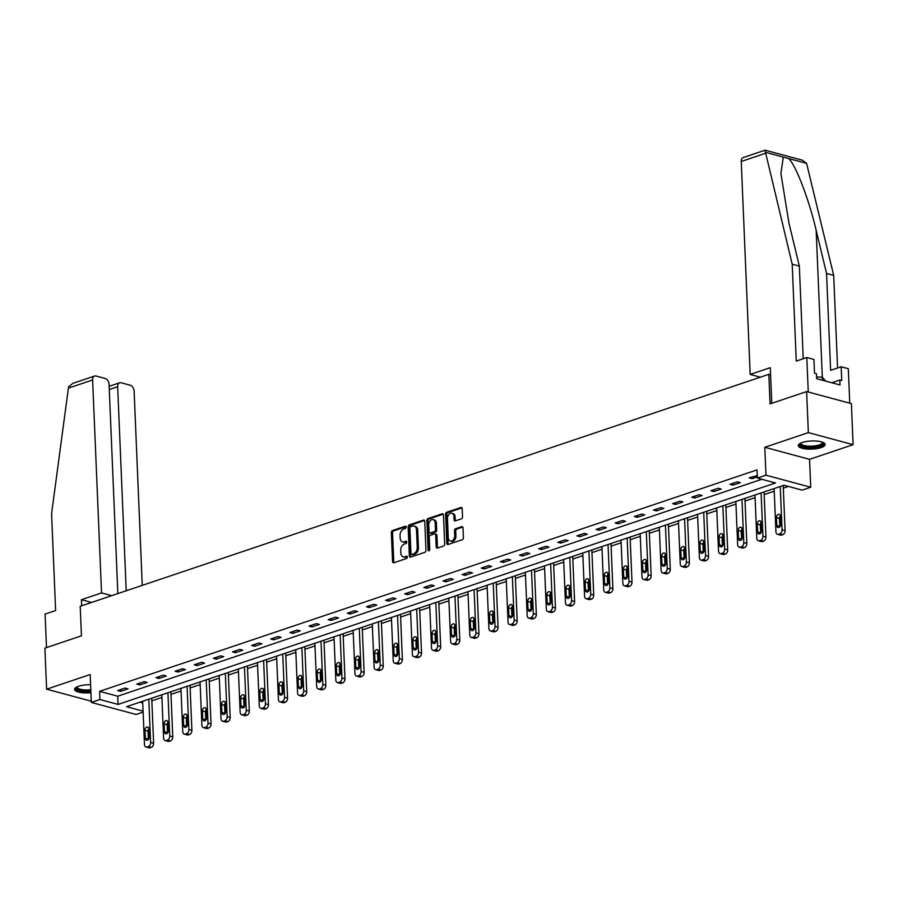 <?xml version="1.0" encoding="UTF-8"?>
<svg xmlns="http://www.w3.org/2000/svg" width="898" height="898" viewBox="0 0 898 898"><rect width="100%" height="100%" fill="white"/><g stroke="black" fill="none" stroke-linecap="round" stroke-linejoin="round"><path stroke-width="1.35" d="M406.165 527.07A1.19 0.819 -74.9 0 0 405.267 526.228L392.482 530.538A1.695 1.167 -74.9 0 0 391.337 532.559L392.561 561.564A1.695 1.167 -74.9 0 0 393.829 562.777L406.626 558.466A1.19 0.819 -74.9 0 0 406.525 556.21L404.875 556.76A5.41 3.715 -74.9 0 1 403.247 556.839A5.41 3.715 -74.9 0 1 400.8 552.91L400.699 550.485A5.41 3.715 -74.9 0 1 404.336 544.031L405.997 543.47A1.19 0.819 -74.9 0 0 405.896 541.213L404.246 541.775A5.41 3.715 -74.9 0 1 402.618 541.853A5.41 3.715 -74.9 0 1 400.171 537.913L400.07 535.5A5.41 3.715 -74.9 0 1 403.707 529.045L405.368 528.484A1.19 0.819 -74.9 0 0 406.165 527.07M802.273 442.501A13.448 4.063 177.6 0 0 798.277 445.61A13.448 4.063 177.6 0 0 806.606 449A13.448 4.063 177.6 0 0 821.142 447.586A13.448 4.063 177.6 0 0 825.15 444.476A13.448 4.063 177.6 0 0 816.821 441.086A13.448 4.063 177.6 0 0 802.273 442.501M90.597 684.714A13.448 4.063 177.6 0 0 78.575 686.263A13.448 4.063 177.6 0 0 74.579 689.372A13.448 4.063 177.6 0 0 90.922 692.672M461.404 518.842A1.695 1.167 -74.9 0 0 462.537 516.833L462.201 508.695A1.695 1.167 -74.9 0 0 460.921 507.482L446.721 512.264A1.695 1.167 -74.9 0 0 445.588 514.285L446.8 543.301A1.695 1.167 -74.9 0 0 448.068 544.502L462.279 539.72A1.695 1.167 -74.9 0 0 463.413 537.7L462.998 527.867A1.695 1.167 -74.9 0 0 461.729 526.666L455.645 528.709A1.695 1.167 -74.9 0 0 454.511 530.729L454.714 535.601A4.524 3.109 -74.9 0 1 450.325 541.056A4.524 3.109 -74.9 0 1 448.282 537.767L447.473 518.674A4.524 3.109 -74.9 0 1 451.874 513.218A4.524 3.109 -74.9 0 1 453.917 516.507L454.051 519.684A1.695 1.167 -74.9 0 0 455.32 520.896L461.404 518.842M806.617 391.573L851.383 403.617L853.1 444.667L808.346 432.611L806.617 391.573L770.069 403.876L768.834 374.331L80.214 606.273L81.449 635.829L44.9 648.143L46.617 689.193L90.17 674.521L91.338 702.438L99.925 699.542L99.577 691.337L757.036 469.879L757.384 478.084L765.972 475.199L810.726 487.244L802.139 490.128L783.999 485.246L126.528 706.704L143.074 711.149M808.346 432.611L764.793 447.283L765.972 475.199M424.754 521.3A1.695 1.167 -74.9 0 0 423.486 520.099L409.275 524.881A1.695 1.167 -74.9 0 0 408.141 526.902L409.353 555.907A1.695 1.167 -74.9 0 0 410.622 557.119L424.833 552.326A1.695 1.167 -74.9 0 0 425.966 550.317L424.754 521.3M427.998 518.573L442.209 513.791A1.695 1.167 -74.9 0 1 443.477 514.992L444.69 544.008A1.695 1.167 -74.9 0 1 443.556 546.018L437.472 548.072A1.695 1.167 -74.9 0 1 436.204 546.86L435.71 535.096A1.695 1.167 -74.9 0 0 434.441 533.895L430.4 535.253A1.695 1.167 -74.9 0 0 429.266 537.273L429.783 549.52A1.19 0.819 -74.9 0 1 428.099 550.081L426.864 520.593A1.695 1.167 -74.9 0 1 427.998 518.573L429.21 518.898L443.242 514.172M46.617 689.193L91.282 701.203M770.585 374.803L768.834 374.331M99.577 691.337L117.717 696.219L761.785 479.274M120.691 691.37L128.055 688.889L125.024 688.07L117.672 690.551L120.691 691.37L120.613 689.563M139.83 684.916L147.193 682.446L144.163 681.627L136.799 684.108L139.83 684.916L139.751 683.109M158.968 678.473L166.321 675.992L163.301 675.184L155.938 677.664L158.968 678.473L158.89 676.665M178.096 672.03L185.459 669.549L182.429 668.741L175.076 671.21L178.096 672.03L178.017 670.222M197.234 665.586L204.598 663.106L201.567 662.286L194.215 664.767L197.234 665.586L197.156 663.779M216.373 659.143L223.725 656.663L220.706 655.843L213.342 658.324L216.373 659.143L216.295 657.336M235.501 652.689L242.864 650.219L239.845 649.4L232.481 651.881L235.501 652.689L235.433 650.882M254.639 646.246L262.003 643.765L258.972 642.957L251.62 645.438L254.639 646.246L254.561 644.438M273.778 639.803L281.13 637.322L278.111 636.514L270.747 638.994L273.778 639.803L273.699 637.995M292.905 633.359L300.269 630.879L297.249 630.07L289.886 632.54L292.905 633.359L292.838 631.552M312.044 626.916L319.407 624.436L316.377 623.616L309.024 626.097L312.044 626.916L311.965 625.109M331.182 620.462L338.535 617.992L335.515 617.173L328.152 619.654L331.182 620.462L331.104 618.666M350.31 614.019L357.673 611.538L354.654 610.73L347.29 613.211L350.31 614.019L350.242 612.212M369.448 607.576L376.812 605.095L373.781 604.287L366.429 606.767L369.448 607.576L369.37 605.768M388.587 601.132L395.939 598.652L392.92 597.844L385.556 600.313L388.587 601.132L388.508 599.325M407.714 594.689L415.078 592.209L412.059 591.389L404.695 593.87L407.714 594.689L407.647 592.882M426.853 588.246L434.217 585.765L431.186 584.946L423.834 587.427L426.853 588.246L426.774 586.439M445.992 581.792L453.344 579.322L450.325 578.503L442.961 580.984L445.992 581.792L445.913 579.985M465.119 575.349L472.483 572.868L469.463 572.06L462.1 574.54L465.119 575.349L465.052 573.541M484.258 568.905L491.621 566.425L488.591 565.617L481.238 568.086L484.258 568.905L484.179 567.098M503.396 562.462L510.749 559.982L507.729 559.162L500.366 561.643L503.396 562.462L503.318 560.655M522.524 556.019L529.887 553.538L526.868 552.719L519.504 555.2L522.524 556.019L522.456 554.212M541.662 549.565L549.026 547.095L545.995 546.276L538.643 548.757L541.662 549.565L541.584 547.758M560.801 543.122L568.165 540.641L565.134 539.833L557.77 542.313L560.801 543.122L560.722 541.314M579.94 536.678L587.292 534.198L584.272 533.39L576.909 535.87L579.94 536.678L579.861 534.871M599.067 530.235L606.431 527.755L603.4 526.946L596.048 529.416L599.067 530.235L598.988 528.428M618.206 523.792L625.569 521.311L622.538 520.492L615.175 522.973L618.206 523.792L618.127 521.985M637.344 517.338L644.697 514.868L641.677 514.049L634.314 516.53L637.344 517.338L637.266 515.542M656.472 510.895L663.835 508.414L660.816 507.606L653.452 510.086L656.472 510.895L656.404 509.087M675.61 504.452L682.974 501.971L679.943 501.163L672.591 503.643L675.61 504.452L675.532 502.644M694.749 498.008L702.101 495.528L699.082 494.719L691.718 497.189L694.749 498.008L694.67 496.201M713.876 491.565L721.24 489.084L718.22 488.265L710.857 490.746L713.876 491.565L713.809 489.758M733.015 485.122L740.379 482.641L737.348 481.822L729.995 484.303L733.015 485.122L732.936 483.315M757.272 475.592L749.123 477.859L752.154 478.668L757.328 476.928M151.852 700.844L161.909 697.454M170.99 694.401L181.037 691.011M190.118 687.958L200.175 684.568M209.256 681.503L219.314 678.125M228.395 675.06L238.441 671.682M247.522 668.617L257.58 665.227M266.661 662.174L276.719 658.784M285.8 655.731L295.846 652.341M304.938 649.276L314.985 645.898M324.066 642.833L334.123 639.455M343.204 636.39L353.262 633M362.343 629.947L372.389 626.557M381.47 623.504L391.528 620.114M400.609 617.061L410.667 613.671M419.748 610.606L429.794 607.228M438.875 604.163L448.933 600.773M458.014 597.72L468.071 594.33M477.152 591.277L487.199 587.887M496.28 584.834L506.337 581.444M515.418 578.379L525.476 575.001M534.557 571.936L544.603 568.557M553.684 565.493L563.742 562.103M572.823 559.05L582.881 555.66M591.962 552.607L602.008 549.217M611.089 546.152L621.147 542.774M630.228 539.709L640.285 536.331M649.366 533.266L659.413 529.876M668.494 526.823L678.551 523.433M687.632 520.38L697.69 516.99M706.771 513.937L716.817 510.547M725.91 507.482L735.956 504.104M745.037 501.039L755.095 497.649M764.176 494.596L774.233 491.206M783.314 488.153L788.399 486.435M139.931 702.191L142.726 702.943M764.793 447.283L809.558 459.327L853.1 444.667M809.558 459.327L810.726 487.244M143.119 712.114L136.092 714.482L91.338 702.438M99.925 699.542L118.065 704.425L775.524 482.967L757.384 478.084M117.717 696.219L118.065 704.425M752.154 478.668L752.075 476.86M402.618 541.853L403.831 542.179A5.41 3.715 -74.9 0 0 405.458 542.1L404.246 541.775M406.715 541.674L405.458 542.1M403.247 556.839L404.459 557.164A5.41 3.715 -74.9 0 0 406.087 557.086L404.875 556.76M407.344 556.659L406.087 557.086M406.087 526.688L393.683 530.864A1.695 1.167 -74.9 0 0 392.549 532.884L393.773 561.89A1.695 1.167 -74.9 0 0 394.009 562.709M424.518 520.481L410.487 525.207A1.695 1.167 -74.9 0 0 409.353 527.227L410.566 556.232A1.695 1.167 -74.9 0 0 410.801 557.052M410.689 526.688A1.19 0.819 -74.9 0 0 409.903 528.103L410.97 553.572A1.19 0.819 -74.9 0 0 411.856 554.414L413.596 553.819A5.41 3.715 -74.9 0 0 417.233 547.365L416.504 529.966A5.41 3.715 -74.9 0 0 414.068 526.026A5.41 3.715 -74.9 0 0 412.44 526.105L410.689 526.688M412.406 554.56A1.19 0.819 -74.9 0 0 413.069 554.74L411.856 554.414M414.068 526.026L415.269 526.351A5.41 3.715 -74.9 0 1 417.716 530.291L418.446 547.69A5.41 3.715 -74.9 0 1 414.809 554.145L413.069 554.74M434.946 533.872L436.159 534.198A1.695 1.167 -74.9 0 1 436.922 535.421L437.416 547.185A1.695 1.167 -74.9 0 0 437.652 548.016M429.21 518.898A1.695 1.167 -74.9 0 0 428.065 520.919L429.311 550.407A1.19 0.819 -74.9 0 0 429.345 550.699M435.193 522.894A4.524 3.109 -74.9 0 0 433.15 519.605A4.524 3.109 -74.9 0 0 428.761 525.061L429.042 531.784A1.695 1.167 -74.9 0 0 430.31 532.997L434.34 531.638A1.695 1.167 -74.9 0 0 435.485 529.618L435.193 522.894L436.406 523.22A4.524 3.109 -74.9 0 0 434.363 519.931L433.15 519.605M429.805 533.019L431.018 533.345A1.695 1.167 -74.9 0 0 431.523 533.322L430.31 532.997M436.406 523.22L436.686 529.943A1.695 1.167 -74.9 0 1 435.552 531.964L431.523 533.322M451.874 513.218L453.086 513.544A4.524 3.109 -74.9 0 1 455.129 516.833L455.264 520.009A1.695 1.167 -74.9 0 0 455.499 520.84M450.325 541.056L451.526 541.382A4.524 3.109 -74.9 0 0 455.926 535.926L454.714 535.601M462.762 527.047L456.858 529.034A1.695 1.167 -74.9 0 0 455.724 531.055L455.926 535.926M461.965 507.864L447.934 512.59A1.695 1.167 -74.9 0 0 446.789 514.61L448.012 543.627A1.695 1.167 -74.9 0 0 448.248 544.446M148.799 699.205L150.606 742.433A3.446 2.368 -74.9 0 1 148.293 746.552L147.059 746.956A3.446 2.368 -74.9 0 1 146.026 747.013A3.446 2.368 -74.9 0 1 144.477 744.509L142.659 701.271M151.74 698.206L153.625 743.252A3.446 2.368 105.1 0 1 151.313 747.361L150.089 747.776A3.446 2.368 105.1 0 1 149.057 747.821L146.026 747.013M148.877 728.581A2.761 1.897 -74.9 0 0 148.024 731.152L148.35 739.032A2.761 1.897 -74.9 0 0 148.394 739.469M149.259 736.899L148.922 729.019A2.761 1.897 -74.9 0 0 147.676 727.01A2.761 1.897 -74.9 0 0 144.993 730.343L145.33 738.223A2.761 1.897 -74.9 0 0 146.576 740.221A2.761 1.897 -74.9 0 0 149.259 736.899M90.844 690.798A11.64 3.525 -2.4 0 1 76.7 687.037M77.194 686.802A10.776 3.255 177.6 0 0 77.161 687.127A10.776 3.255 177.6 0 0 90.799 689.709M74.77 688.62A13.358 4.041 177.6 0 0 90.866 691.325M822.837 442.332A11.64 3.525 -2.4 0 1 822.86 444.241A11.64 3.525 -2.4 0 1 808.66 447.249A11.64 3.525 -2.4 0 1 800.399 443.275M800.893 443.04A10.776 3.255 177.6 0 0 800.848 443.365A10.776 3.255 177.6 0 0 810.243 446.194A10.776 3.255 177.6 0 0 821.996 443.376A10.776 3.255 177.6 0 0 822.388 442.456A10.776 3.255 177.6 0 0 822.321 442.142M798.468 444.858A13.358 4.041 177.6 0 0 810.905 447.799A13.358 4.041 177.6 0 0 824.521 444.308A13.358 4.041 177.6 0 0 824.892 443.747M825.801 381.145L822.299 377.205L816.596 376.947M822.422 380.236L822.299 377.205M68.405 388.116L68.675 386.892L72.693 383.412L94.593 376.038A5.175 3.412 71.4 0 0 92.617 379.955L68.405 388.116L51.579 513.667L55.631 610.55L45.091 614.097L46.494 647.604M142.254 585.373L134.116 391.124A5.175 3.412 71.4 0 0 130.277 385.22L121.084 382.75A5.175 3.412 71.4 0 0 119.636 382.773A5.175 3.412 71.4 0 0 117.66 386.701L109.287 389.519M126.214 590.783L117.66 386.701M117.84 593.6L109.073 384.389A5.175 3.412 71.4 0 0 105.234 378.485L96.041 376.015A5.175 3.412 71.4 0 0 94.593 376.038M111.734 595.655L101.541 592.916L92.617 379.955M91.607 602.435L81.426 599.696L101.541 592.916M81.684 605.78L81.426 599.696M765.096 150.651L792.204 264.203L796.257 361.086L806.808 357.527L813.947 359.447L814.52 373.242L816.462 373.759L816.664 378.687L840.012 384.973L839.81 380.045L841.74 380.561L841.168 366.777L830.616 370.324L826.553 273.452L833.692 275.372L806.584 163.357L802.385 160.203L765.13 150.179L743.23 157.554A5.175 3.412 -108.6 0 0 741.243 161.483L750.178 374.444L760.359 377.182M826.553 273.452L816.17 230.371C809.165 199.872 795.437 164.121 788.579 158.508L783.303 157.094L780.912 173.538L788.949 223.052L799.343 266.134L803.216 358.74M841.168 366.777L848.307 368.696L849.744 403.18L808.256 392.011L806.808 357.527M833.692 275.372L837.576 367.978M792.204 264.203L799.343 266.134M771.786 403.303L770.293 367.664L750.178 374.444M839.81 380.045L831.773 382.75M167.926 692.762L169.744 735.99A3.446 2.368 -74.9 0 1 167.421 740.098L166.197 740.513A3.446 2.368 -74.9 0 1 165.165 740.558A3.446 2.368 -74.9 0 1 163.604 738.055L161.797 694.827M170.878 691.763L172.764 736.809A3.446 2.368 105.1 0 1 170.452 740.917L169.228 741.333A3.446 2.368 105.1 0 1 168.184 741.378L165.165 740.558M168.016 722.138A2.761 1.897 -74.9 0 0 167.163 724.708L167.488 732.588A2.761 1.897 -74.9 0 0 167.533 733.026M168.386 730.456L168.061 722.576A2.761 1.897 -74.9 0 0 166.815 720.566A2.761 1.897 -74.9 0 0 164.132 723.9L164.469 731.78A2.761 1.897 -74.9 0 0 165.715 733.778A2.761 1.897 -74.9 0 0 168.386 730.456M187.065 686.319L188.872 729.546A3.446 2.368 -74.9 0 1 186.559 733.655L185.336 734.07A3.446 2.368 -74.9 0 1 184.303 734.115A3.446 2.368 -74.9 0 1 182.743 731.612L180.936 688.384M190.017 685.32L191.903 730.366A3.446 2.368 105.1 0 1 189.579 734.474L188.356 734.89A3.446 2.368 105.1 0 1 187.323 734.934L184.303 734.115M187.143 715.695A2.761 1.897 -74.9 0 0 186.29 718.265L186.627 726.145A2.761 1.897 -74.9 0 0 186.672 726.583M187.525 724.013L187.199 716.133A2.761 1.897 -74.9 0 0 185.953 714.123A2.761 1.897 -74.9 0 0 183.271 717.446L183.596 725.326A2.761 1.897 -74.9 0 0 184.842 727.335A2.761 1.897 -74.9 0 0 187.525 724.013M206.203 679.865L208.01 723.103A3.446 2.368 -74.9 0 1 205.698 727.212L204.463 727.627A3.446 2.368 -74.9 0 1 203.431 727.672A3.446 2.368 -74.9 0 1 201.882 725.169L200.063 681.93M209.144 678.877L211.03 723.911A3.446 2.368 105.1 0 1 208.718 728.031L207.494 728.435A3.446 2.368 105.1 0 1 206.461 728.48L203.431 727.672M206.282 709.252A2.761 1.897 -74.9 0 0 205.429 711.822L205.754 719.702A2.761 1.897 -74.9 0 0 205.81 720.129M206.663 717.558L206.327 709.678A2.761 1.897 -74.9 0 0 205.081 707.68A2.761 1.897 -74.9 0 0 202.409 711.003L202.735 718.883A2.761 1.897 -74.9 0 0 203.981 720.892A2.761 1.897 -74.9 0 0 206.663 717.558M225.331 673.421L227.149 716.66A3.446 2.368 -74.9 0 1 224.826 720.768L223.602 721.184A3.446 2.368 -74.9 0 1 222.569 721.229A3.446 2.368 -74.9 0 1 221.009 718.726L219.202 675.487M228.283 672.434L230.169 717.468A3.446 2.368 105.1 0 1 227.856 721.577L226.633 721.992A3.446 2.368 105.1 0 1 225.589 722.037L222.569 721.229M225.42 702.808A2.761 1.897 -74.9 0 0 224.567 705.368L224.893 713.259A2.761 1.897 -74.9 0 0 224.938 713.685M225.791 711.115L225.465 703.235A2.761 1.897 -74.9 0 0 224.219 701.237A2.761 1.897 -74.9 0 0 221.537 704.56L221.873 712.44A2.761 1.897 -74.9 0 0 223.119 714.438A2.761 1.897 -74.9 0 0 225.791 711.115M244.469 666.978L246.277 710.217A3.446 2.368 -74.9 0 1 243.964 714.325L242.741 714.741A3.446 2.368 -74.9 0 1 241.708 714.786A3.446 2.368 -74.9 0 1 240.148 712.282L238.34 669.044M247.421 665.99L249.307 711.025A3.446 2.368 105.1 0 1 246.995 715.134L245.76 715.549A3.446 2.368 105.1 0 1 244.727 715.594L241.708 714.786M244.548 696.354A2.761 1.897 -74.9 0 0 243.695 698.925L244.032 706.805A2.761 1.897 -74.9 0 0 244.076 707.242M244.929 704.672L244.604 696.792A2.761 1.897 -74.9 0 0 243.358 694.794A2.761 1.897 -74.9 0 0 240.675 698.116L241.001 705.996A2.761 1.897 -74.9 0 0 242.247 707.994A2.761 1.897 -74.9 0 0 244.929 704.672M263.608 660.535L265.415 703.763A3.446 2.368 -74.9 0 1 263.103 707.882L261.879 708.286A3.446 2.368 -74.9 0 1 260.835 708.331A3.446 2.368 -74.9 0 1 259.286 705.828L257.468 662.601M266.549 659.536L268.446 704.582A3.446 2.368 105.1 0 1 266.122 708.69L264.899 709.106A3.446 2.368 105.1 0 1 263.866 709.151L260.835 708.331M263.686 689.911A2.761 1.897 -74.9 0 0 262.833 692.481L263.159 700.361A2.761 1.897 -74.9 0 0 263.215 700.799M264.068 698.229L263.731 690.349A2.761 1.897 -74.9 0 0 262.485 688.339A2.761 1.897 -74.9 0 0 259.814 691.673L260.139 699.553A2.761 1.897 -74.9 0 0 261.385 701.551A2.761 1.897 -74.9 0 0 264.068 698.229M282.735 654.092L284.554 697.319A3.446 2.368 -74.9 0 1 282.23 701.428L281.007 701.843A3.446 2.368 -74.9 0 1 279.974 701.888A3.446 2.368 -74.9 0 1 278.414 699.385L276.606 656.157M285.687 653.093L287.573 698.139A3.446 2.368 105.1 0 1 285.261 702.247L284.037 702.663A3.446 2.368 105.1 0 1 283.005 702.707L279.974 701.888M282.825 683.468A2.761 1.897 -74.9 0 0 281.972 686.038L282.298 693.918A2.761 1.897 -74.9 0 0 282.342 694.356M283.196 691.786L282.87 683.906A2.761 1.897 -74.9 0 0 281.624 681.896A2.761 1.897 -74.9 0 0 278.941 685.219L279.278 693.099A2.761 1.897 -74.9 0 0 280.524 695.108A2.761 1.897 -74.9 0 0 283.196 691.786M301.874 647.638L303.681 690.876A3.446 2.368 -74.9 0 1 301.369 694.985L300.145 695.4A3.446 2.368 -74.9 0 1 299.113 695.445A3.446 2.368 -74.9 0 1 297.552 692.942L295.745 649.703M304.826 646.65L306.712 691.685A3.446 2.368 105.1 0 1 304.4 695.804L303.165 696.208A3.446 2.368 105.1 0 1 302.132 696.264L299.113 695.445M301.952 677.025A2.761 1.897 -74.9 0 0 301.099 679.595L301.436 687.475A2.761 1.897 -74.9 0 0 301.481 687.902M302.334 685.342L302.009 677.451A2.761 1.897 -74.9 0 0 300.763 675.453A2.761 1.897 -74.9 0 0 298.08 678.776L298.405 686.656A2.761 1.897 -74.9 0 0 299.651 688.665A2.761 1.897 -74.9 0 0 302.334 685.342M321.013 641.194L322.82 684.433A3.446 2.368 -74.9 0 1 320.507 688.542L319.284 688.957A3.446 2.368 -74.9 0 1 318.24 689.002A3.446 2.368 -74.9 0 1 316.691 686.499L314.872 643.26M323.954 640.207L325.851 685.241A3.446 2.368 105.1 0 1 323.527 689.35L322.303 689.765A3.446 2.368 105.1 0 1 321.271 689.81L318.24 689.002M321.091 670.582A2.761 1.897 -74.9 0 0 320.238 673.152L320.564 681.032A2.761 1.897 -74.9 0 0 320.62 681.459M321.473 678.888L321.136 671.008A2.761 1.897 -74.9 0 0 319.89 669.01A2.761 1.897 -74.9 0 0 317.219 672.333L317.544 680.213A2.761 1.897 -74.9 0 0 318.79 682.222A2.761 1.897 -74.9 0 0 321.473 678.888M340.14 634.751L341.958 677.99A3.446 2.368 -74.9 0 1 339.646 682.098L338.411 682.514A3.446 2.368 -74.9 0 1 337.379 682.559A3.446 2.368 -74.9 0 1 335.818 680.055L334.011 636.817M343.092 633.764L344.978 678.798A3.446 2.368 105.1 0 1 342.666 682.907L341.442 683.322A3.446 2.368 105.1 0 1 340.409 683.367L337.379 682.559M340.23 664.127A2.761 1.897 -74.9 0 0 339.377 666.698L339.702 674.578A2.761 1.897 -74.9 0 0 339.747 675.015M340.6 672.445L340.275 664.565A2.761 1.897 -74.9 0 0 339.029 662.567A2.761 1.897 -74.9 0 0 336.346 665.889L336.683 673.769A2.761 1.897 -74.9 0 0 337.929 675.767A2.761 1.897 -74.9 0 0 340.6 672.445M359.279 628.308L361.086 671.536A3.446 2.368 -74.9 0 1 358.773 675.655L357.55 676.059A3.446 2.368 -74.9 0 1 356.517 676.104A3.446 2.368 -74.9 0 1 354.957 673.601L353.15 630.374M362.231 627.309L364.117 672.355A3.446 2.368 105.1 0 1 361.804 676.463L360.569 676.879A3.446 2.368 105.1 0 1 359.537 676.924L356.517 676.104M359.368 657.684A2.761 1.897 -74.9 0 0 358.504 660.255L358.841 668.134A2.761 1.897 -74.9 0 0 358.886 668.572M359.739 666.002L359.413 658.122A2.761 1.897 -74.9 0 0 358.167 656.112A2.761 1.897 -74.9 0 0 355.485 659.446L355.81 667.326A2.761 1.897 -74.9 0 0 357.056 669.324A2.761 1.897 -74.9 0 0 359.739 666.002M378.417 621.865L380.224 665.092A3.446 2.368 -74.9 0 1 377.912 669.201L376.689 669.616A3.446 2.368 -74.9 0 1 375.656 669.661A3.446 2.368 -74.9 0 1 374.096 667.158L372.277 623.93M381.358 620.866L383.255 665.912A3.446 2.368 105.1 0 1 380.932 670.02L379.708 670.436A3.446 2.368 105.1 0 1 378.675 670.48L375.656 669.661M378.496 651.241A2.761 1.897 -74.9 0 0 377.643 653.811L377.968 661.691A2.761 1.897 -74.9 0 0 378.024 662.129M378.877 659.559L378.541 651.679A2.761 1.897 -74.9 0 0 377.295 649.669A2.761 1.897 -74.9 0 0 374.623 652.992L374.949 660.883A2.761 1.897 -74.9 0 0 376.195 662.881A2.761 1.897 -74.9 0 0 378.877 659.559M397.545 615.422L399.363 658.649A3.446 2.368 -74.9 0 1 397.051 662.758L395.816 663.173A3.446 2.368 -74.9 0 1 394.783 663.218A3.446 2.368 -74.9 0 1 393.223 660.715L391.416 617.487M400.497 614.423L402.383 659.469A3.446 2.368 105.1 0 1 400.07 663.577L398.847 663.992A3.446 2.368 105.1 0 1 397.814 664.037L394.783 663.218M397.634 644.798A2.761 1.897 -74.9 0 0 396.781 647.368L397.107 655.248A2.761 1.897 -74.9 0 0 397.152 655.675M398.005 653.115L397.679 645.224A2.761 1.897 -74.9 0 0 396.433 643.226A2.761 1.897 -74.9 0 0 393.751 646.549L394.087 654.429A2.761 1.897 -74.9 0 0 395.333 656.438A2.761 1.897 -74.9 0 0 398.005 653.115M416.683 608.967L418.502 652.206A3.446 2.368 -74.9 0 1 416.178 656.315L414.955 656.73A3.446 2.368 -74.9 0 1 413.922 656.775A3.446 2.368 -74.9 0 1 412.362 654.272L410.554 611.033M419.635 607.98L421.521 653.014A3.446 2.368 105.1 0 1 419.209 657.134L417.974 657.538A3.446 2.368 105.1 0 1 416.941 657.583L413.922 656.775M416.773 638.355A2.761 1.897 -74.9 0 0 415.909 640.925L416.245 648.805A2.761 1.897 -74.9 0 0 416.29 649.232M417.143 646.661L416.818 638.781A2.761 1.897 -74.9 0 0 415.572 636.783A2.761 1.897 -74.9 0 0 412.889 640.106L413.215 647.986A2.761 1.897 -74.9 0 0 414.461 649.995A2.761 1.897 -74.9 0 0 417.143 646.661M435.822 602.524L437.629 645.763A3.446 2.368 -74.9 0 1 435.317 649.871L434.093 650.287A3.446 2.368 -74.9 0 1 433.061 650.332A3.446 2.368 -74.9 0 1 431.5 647.828L429.682 604.59M438.763 601.537L440.66 646.571A3.446 2.368 105.1 0 1 438.336 650.68L437.113 651.095A3.446 2.368 105.1 0 1 436.08 651.14L433.061 650.332M435.9 631.911A2.761 1.897 -74.9 0 0 435.047 634.471L435.384 642.362A2.761 1.897 -74.9 0 0 435.429 642.788M436.282 640.218L435.945 632.338A2.761 1.897 -74.9 0 0 434.699 630.34A2.761 1.897 -74.9 0 0 432.028 633.662L432.353 641.542A2.761 1.897 -74.9 0 0 433.599 643.54A2.761 1.897 -74.9 0 0 436.282 640.218M454.949 596.081L456.768 639.309A3.446 2.368 -74.9 0 1 454.455 643.428L453.221 643.832A3.446 2.368 -74.9 0 1 452.188 643.888A3.446 2.368 -74.9 0 1 450.639 641.385L448.82 598.147M457.901 595.082L459.787 640.128A3.446 2.368 105.1 0 1 457.475 644.236L456.251 644.652A3.446 2.368 105.1 0 1 455.219 644.697L452.188 643.888M455.039 625.457A2.761 1.897 -74.9 0 0 454.186 628.028L454.511 635.907A2.761 1.897 -74.9 0 0 454.556 636.345M455.409 633.775L455.084 625.895A2.761 1.897 -74.9 0 0 453.838 623.885A2.761 1.897 -74.9 0 0 451.155 627.219L451.492 635.099A2.761 1.897 -74.9 0 0 452.738 637.097A2.761 1.897 -74.9 0 0 455.409 633.775M474.088 589.638L475.906 632.865A3.446 2.368 -74.9 0 1 473.583 636.974L472.359 637.389A3.446 2.368 -74.9 0 1 471.327 637.434A3.446 2.368 -74.9 0 1 469.766 634.931L467.959 591.703M477.04 588.639L478.926 633.685A3.446 2.368 105.1 0 1 476.614 637.793L475.379 638.209A3.446 2.368 105.1 0 1 474.346 638.254L471.327 637.434M474.178 619.014A2.761 1.897 -74.9 0 0 473.313 621.584L473.65 629.464A2.761 1.897 -74.9 0 0 473.695 629.902M474.548 627.332L474.223 619.452A2.761 1.897 -74.9 0 0 472.977 617.442A2.761 1.897 -74.9 0 0 470.294 620.776L470.619 628.656A2.761 1.897 -74.9 0 0 471.865 630.654A2.761 1.897 -74.9 0 0 474.548 627.332M493.226 583.195L495.034 626.422A3.446 2.368 -74.9 0 1 492.721 630.531L491.498 630.946A3.446 2.368 -74.9 0 1 490.465 630.991A3.446 2.368 -74.9 0 1 488.905 628.488L487.086 585.26M496.179 582.196L498.064 627.242A3.446 2.368 105.1 0 1 495.741 631.35L494.517 631.765A3.446 2.368 105.1 0 1 493.485 631.81L490.465 630.991M493.305 612.571A2.761 1.897 -74.9 0 0 492.452 615.141L492.789 623.021A2.761 1.897 -74.9 0 0 492.834 623.459M493.687 620.888L493.35 613.008A2.761 1.897 -74.9 0 0 492.104 610.999A2.761 1.897 -74.9 0 0 489.432 614.322L489.758 622.202A2.761 1.897 -74.9 0 0 491.004 624.211A2.761 1.897 -74.9 0 0 493.687 620.888M512.365 576.74L514.172 619.979A3.446 2.368 -74.9 0 1 511.86 624.088L510.625 624.503A3.446 2.368 -74.9 0 1 509.593 624.548A3.446 2.368 -74.9 0 1 508.044 622.045L506.225 578.806M515.306 575.753L517.192 620.787A3.446 2.368 105.1 0 1 514.88 624.907L513.656 625.311A3.446 2.368 105.1 0 1 512.623 625.356L509.593 624.548M512.444 606.128A2.761 1.897 -74.9 0 0 511.591 608.698L511.916 616.578A2.761 1.897 -74.9 0 0 511.961 617.005M512.825 614.434L512.489 606.554A2.761 1.897 -74.9 0 0 511.243 604.556A2.761 1.897 -74.9 0 0 508.56 607.879L508.897 615.759A2.761 1.897 -74.9 0 0 510.143 617.768A2.761 1.897 -74.9 0 0 512.825 614.434M531.493 570.297L533.311 613.536A3.446 2.368 -74.9 0 1 530.987 617.644L529.764 618.06A3.446 2.368 -74.9 0 1 528.731 618.105A3.446 2.368 -74.9 0 1 527.171 615.601L525.364 572.363M534.445 569.31L536.331 614.344A3.446 2.368 105.1 0 1 534.018 618.453L532.783 618.868A3.446 2.368 105.1 0 1 531.751 618.913L528.731 618.105M531.582 599.684A2.761 1.897 -74.9 0 0 530.729 602.244L531.055 610.135A2.761 1.897 -74.9 0 0 531.1 610.561M531.953 607.991L531.627 600.111A2.761 1.897 -74.9 0 0 530.381 598.113A2.761 1.897 -74.9 0 0 527.698 601.435L528.035 609.315A2.761 1.897 -74.9 0 0 529.281 611.314A2.761 1.897 -74.9 0 0 531.953 607.991M550.631 563.854L552.438 607.093A3.446 2.368 -74.9 0 1 550.126 611.201L548.903 611.617A3.446 2.368 -74.9 0 1 547.87 611.661A3.446 2.368 -74.9 0 1 546.31 609.158L544.502 565.92M553.583 562.866L555.469 607.901A3.446 2.368 105.1 0 1 553.146 612.009L551.922 612.425A3.446 2.368 105.1 0 1 550.889 612.47L547.87 611.661M550.71 593.23A2.761 1.897 -74.9 0 0 549.857 595.801L550.193 603.68A2.761 1.897 -74.9 0 0 550.238 604.118M551.091 601.548L550.755 593.668A2.761 1.897 -74.9 0 0 549.509 591.67A2.761 1.897 -74.9 0 0 546.837 594.992L547.163 602.872A2.761 1.897 -74.9 0 0 548.409 604.87A2.761 1.897 -74.9 0 0 551.091 601.548M569.77 557.411L571.577 600.639A3.446 2.368 -74.9 0 1 569.265 604.758L568.03 605.162A3.446 2.368 -74.9 0 1 566.997 605.207A3.446 2.368 -74.9 0 1 565.448 602.704L563.63 559.476M572.711 556.412L574.597 601.458A3.446 2.368 105.1 0 1 572.284 605.566L571.061 605.982A3.446 2.368 105.1 0 1 570.028 606.027L566.997 605.207M569.848 586.787A2.761 1.897 -74.9 0 0 568.995 589.357L569.321 597.237A2.761 1.897 -74.9 0 0 569.366 597.675M570.23 595.105L569.893 587.225A2.761 1.897 -74.9 0 0 568.647 585.215A2.761 1.897 -74.9 0 0 565.965 588.549L566.301 596.429A2.761 1.897 -74.9 0 0 567.547 598.427A2.761 1.897 -74.9 0 0 570.23 595.105M588.897 550.968L590.716 594.195A3.446 2.368 -74.9 0 1 588.392 598.304L587.169 598.719A3.446 2.368 -74.9 0 1 586.136 598.764A3.446 2.368 -74.9 0 1 584.576 596.261L582.768 553.033M591.849 549.969L593.735 595.015A3.446 2.368 105.1 0 1 591.423 599.123L590.199 599.538A3.446 2.368 105.1 0 1 589.155 599.583L586.136 598.764M588.987 580.344A2.761 1.897 -74.9 0 0 588.134 582.914L588.459 590.794A2.761 1.897 -74.9 0 0 588.504 591.232M589.357 588.661L589.032 580.782A2.761 1.897 -74.9 0 0 587.786 578.772A2.761 1.897 -74.9 0 0 585.103 582.095L585.44 589.986A2.761 1.897 -74.9 0 0 586.686 591.984A2.761 1.897 -74.9 0 0 589.357 588.661M608.036 544.514L609.843 587.752A3.446 2.368 -74.9 0 1 607.531 591.861L606.307 592.276A3.446 2.368 -74.9 0 1 605.274 592.321A3.446 2.368 -74.9 0 1 603.714 589.818L601.907 546.579M610.988 543.526L612.874 588.572A3.446 2.368 105.1 0 1 610.55 592.68L609.327 593.084A3.446 2.368 105.1 0 1 608.294 593.14L605.274 592.321M608.114 573.901A2.761 1.897 -74.9 0 0 607.261 576.471L607.598 584.351A2.761 1.897 -74.9 0 0 607.643 584.778M608.496 582.218L608.17 574.327A2.761 1.897 -74.9 0 0 606.925 572.329A2.761 1.897 -74.9 0 0 604.242 575.652L604.567 583.532A2.761 1.897 -74.9 0 0 605.813 585.541A2.761 1.897 -74.9 0 0 608.496 582.218M627.174 538.07L628.982 581.309A3.446 2.368 -74.9 0 1 626.669 585.417L625.435 585.833A3.446 2.368 -74.9 0 1 624.402 585.878A3.446 2.368 -74.9 0 1 622.853 583.374L621.034 540.136M630.115 537.083L632.001 582.117A3.446 2.368 105.1 0 1 629.689 586.226L628.465 586.641A3.446 2.368 105.1 0 1 627.433 586.686L624.402 585.878M627.253 567.457A2.761 1.897 -74.9 0 0 626.4 570.028L626.725 577.908A2.761 1.897 -74.9 0 0 626.782 578.334M627.635 575.764L627.298 567.884A2.761 1.897 -74.9 0 0 626.052 565.886A2.761 1.897 -74.9 0 0 623.38 569.209L623.706 577.088A2.761 1.897 -74.9 0 0 624.952 579.098A2.761 1.897 -74.9 0 0 627.635 575.764M646.302 531.627L648.12 574.866A3.446 2.368 -74.9 0 1 645.797 578.974L644.573 579.39A3.446 2.368 -74.9 0 1 643.54 579.435A3.446 2.368 -74.9 0 1 641.98 576.931L640.173 533.693M649.254 530.639L651.14 575.674A3.446 2.368 105.1 0 1 648.827 579.782L647.604 580.198A3.446 2.368 105.1 0 1 646.56 580.243L643.54 579.435M646.392 561.003A2.761 1.897 -74.9 0 0 645.539 563.574L645.864 571.454A2.761 1.897 -74.9 0 0 645.909 571.891M646.762 569.321L646.437 561.441A2.761 1.897 -74.9 0 0 645.191 559.443A2.761 1.897 -74.9 0 0 642.508 562.765L642.845 570.645A2.761 1.897 -74.9 0 0 644.091 572.643A2.761 1.897 -74.9 0 0 646.762 569.321M665.44 525.184L667.248 568.412A3.446 2.368 -74.9 0 1 664.935 572.531L663.712 572.935A3.446 2.368 -74.9 0 1 662.679 572.98A3.446 2.368 -74.9 0 1 661.119 570.477L659.312 527.249M668.393 524.185L670.278 569.231A3.446 2.368 105.1 0 1 667.966 573.339L666.731 573.755A3.446 2.368 105.1 0 1 665.699 573.8L662.679 572.98M665.519 554.56A2.761 1.897 -74.9 0 0 664.666 557.13L665.003 565.01A2.761 1.897 -74.9 0 0 665.048 565.448M665.901 562.878L665.575 554.998A2.761 1.897 -74.9 0 0 664.329 552.988A2.761 1.897 -74.9 0 0 661.646 556.322L661.972 564.202A2.761 1.897 -74.9 0 0 663.218 566.2A2.761 1.897 -74.9 0 0 665.901 562.878M684.579 518.741L686.386 561.968A3.446 2.368 -74.9 0 1 684.074 566.077L682.85 566.492A3.446 2.368 -74.9 0 1 681.807 566.537A3.446 2.368 -74.9 0 1 680.257 564.034L678.439 520.806M687.52 517.742L689.406 562.788A3.446 2.368 105.1 0 1 687.093 566.896L685.87 567.312A3.446 2.368 105.1 0 1 684.837 567.356L681.807 566.537M684.658 548.117A2.761 1.897 -74.9 0 0 683.805 550.687L684.13 558.567A2.761 1.897 -74.9 0 0 684.186 559.005M685.039 556.434L684.703 548.555A2.761 1.897 -74.9 0 0 683.457 546.545A2.761 1.897 -74.9 0 0 680.785 549.868L681.111 557.759A2.761 1.897 -74.9 0 0 682.357 559.757A2.761 1.897 -74.9 0 0 685.039 556.434M703.706 512.298L705.525 555.525A3.446 2.368 -74.9 0 1 703.201 559.634L701.978 560.049A3.446 2.368 -74.9 0 1 700.945 560.094A3.446 2.368 -74.9 0 1 699.385 557.591L697.578 514.363M706.659 511.299L708.544 556.345A3.446 2.368 105.1 0 1 706.232 560.453L705.009 560.868A3.446 2.368 105.1 0 1 703.976 560.913L700.945 560.094M703.796 541.674A2.761 1.897 -74.9 0 0 702.943 544.244L703.269 552.124A2.761 1.897 -74.9 0 0 703.314 552.551M704.167 549.991L703.841 542.1A2.761 1.897 -74.9 0 0 702.595 540.102A2.761 1.897 -74.9 0 0 699.912 543.425L700.249 551.305A2.761 1.897 -74.9 0 0 701.495 553.314A2.761 1.897 -74.9 0 0 704.167 549.991M722.845 505.843L724.652 549.082A3.446 2.368 -74.9 0 1 722.34 553.19L721.116 553.606A3.446 2.368 -74.9 0 1 720.084 553.651A3.446 2.368 -74.9 0 1 718.523 551.148L716.716 507.909M725.797 504.856L727.683 549.89A3.446 2.368 105.1 0 1 725.371 554.01L724.136 554.414A3.446 2.368 105.1 0 1 723.103 554.459L720.084 553.651M722.924 535.23A2.761 1.897 -74.9 0 0 722.071 537.801L722.407 545.681A2.761 1.897 -74.9 0 0 722.452 546.107M723.305 543.537L722.98 535.657A2.761 1.897 -74.9 0 0 721.734 533.659A2.761 1.897 -74.9 0 0 719.051 536.982L719.377 544.861A2.761 1.897 -74.9 0 0 720.623 546.871A2.761 1.897 -74.9 0 0 723.305 543.537M741.984 499.4L743.791 542.639A3.446 2.368 -74.9 0 1 741.479 546.747L740.255 547.163A3.446 2.368 -74.9 0 1 739.211 547.208A3.446 2.368 -74.9 0 1 737.662 544.704L735.844 501.466M744.925 498.412L746.822 543.447A3.446 2.368 105.1 0 1 744.498 547.556L743.275 547.971A3.446 2.368 105.1 0 1 742.242 548.016L739.211 547.208M742.062 528.787A2.761 1.897 -74.9 0 0 741.209 531.347L741.535 539.238A2.761 1.897 -74.9 0 0 741.591 539.664M742.444 537.094L742.107 529.214A2.761 1.897 -74.9 0 0 740.861 527.216A2.761 1.897 -74.9 0 0 738.19 530.538L738.515 538.418A2.761 1.897 -74.9 0 0 739.761 540.416A2.761 1.897 -74.9 0 0 742.444 537.094M761.111 492.957L762.93 536.196A3.446 2.368 -74.9 0 1 760.617 540.304L759.382 540.708A3.446 2.368 -74.9 0 1 758.35 540.764A3.446 2.368 -74.9 0 1 756.79 538.261L754.982 495.023M764.063 491.958L765.949 537.004A3.446 2.368 105.1 0 1 763.637 541.112L762.413 541.528A3.446 2.368 105.1 0 1 761.381 541.573L758.35 540.764M761.201 522.333A2.761 1.897 -74.9 0 0 760.348 524.903L760.673 532.783A2.761 1.897 -74.9 0 0 760.718 533.221M761.571 530.651L761.246 522.771A2.761 1.897 -74.9 0 0 760 520.773A2.761 1.897 -74.9 0 0 757.317 524.095L757.654 531.975A2.761 1.897 -74.9 0 0 758.9 533.973A2.761 1.897 -74.9 0 0 761.571 530.651M780.25 486.514L782.057 529.741A3.446 2.368 -74.9 0 1 779.745 533.85L778.521 534.265A3.446 2.368 -74.9 0 1 777.488 534.31A3.446 2.368 -74.9 0 1 775.928 531.807L774.121 488.579M783.202 485.515L785.088 530.561A3.446 2.368 105.1 0 1 782.775 534.669L781.541 535.085A3.446 2.368 105.1 0 1 780.508 535.129L777.488 534.31M780.328 515.89A2.761 1.897 -74.9 0 0 779.475 518.46L779.812 526.34A2.761 1.897 -74.9 0 0 779.857 526.778M780.71 524.207L780.384 516.328A2.761 1.897 -74.9 0 0 779.138 514.318A2.761 1.897 -74.9 0 0 776.456 517.652L776.781 525.532A2.761 1.897 -74.9 0 0 778.027 527.53A2.761 1.897 -74.9 0 0 780.71 524.207M405.93 526.408L405.267 526.228M407.187 556.378L406.525 556.21M406.558 541.393L405.896 541.213M393.773 561.89L392.561 561.564M392.549 532.884L391.337 532.559M393.683 530.864L392.482 530.538M410.566 556.232L409.353 555.907M409.353 527.227L408.141 526.902M410.487 525.207L409.275 524.881M424.417 520.346L423.486 520.099M414.809 554.145L413.596 553.819M418.446 547.69L417.233 547.365M417.716 530.291L416.504 529.966M443.141 514.038L442.209 513.791M437.416 547.185L436.204 546.86M436.922 535.421L435.71 535.096M429.311 550.407L428.099 550.081M428.065 520.919L426.864 520.593M435.552 531.964L434.34 531.638M436.686 529.943L435.485 529.618M455.264 520.009L454.051 519.684M455.129 516.833L453.917 516.507M455.724 531.055L454.511 530.729M456.858 529.034L455.645 528.709M462.661 526.913L461.729 526.666M448.012 543.627L446.8 543.301M446.789 514.61L445.588 514.285M447.934 512.59L446.721 512.264M461.864 507.74L460.921 507.482M150.606 742.433L153.625 743.252M147.059 746.956L150.089 747.776M148.293 746.552L151.313 747.361M148.35 739.032L145.33 738.223M148.024 731.152L144.993 730.343M806.584 163.357L788.579 158.508M783.303 157.094L765.298 152.245M765.466 153.322L741.243 161.483M822.321 377.239L816.17 230.371M169.744 735.99L172.764 736.809M166.197 740.513L169.228 741.333M167.421 740.098L170.452 740.917M167.488 732.588L164.469 731.78M167.163 724.708L164.132 723.9M188.872 729.546L191.903 730.366M185.336 734.07L188.356 734.89M186.559 733.655L189.579 734.474M186.627 726.145L183.596 725.326M186.29 718.265L183.271 717.446M208.01 723.103L211.03 723.911M204.463 727.627L207.494 728.435M205.698 727.212L208.718 728.031M205.754 719.702L202.735 718.883M205.429 711.822L202.409 711.003M227.149 716.66L230.169 717.468M223.602 721.184L226.633 721.992M224.826 720.768L227.856 721.577M224.893 713.259L221.873 712.44M224.567 705.368L221.537 704.56M246.277 710.217L249.307 711.025M242.741 714.741L245.76 715.549M243.964 714.325L246.995 715.134M244.032 706.805L241.001 705.996M243.695 698.925L240.675 698.116M265.415 703.763L268.446 704.582M261.879 708.286L264.899 709.106M263.103 707.882L266.122 708.69M263.159 700.361L260.139 699.553M262.833 692.481L259.814 691.673M284.554 697.319L287.573 698.139M281.007 701.843L284.037 702.663M282.23 701.428L285.261 702.247M282.298 693.918L279.278 693.099M281.972 686.038L278.941 685.219M303.681 690.876L306.712 691.685M300.145 695.4L303.165 696.208M301.369 694.985L304.4 695.804M301.436 687.475L298.405 686.656M301.099 679.595L298.08 678.776M322.82 684.433L325.851 685.241M319.284 688.957L322.303 689.765M320.507 688.542L323.527 689.35M320.564 681.032L317.544 680.213M320.238 673.152L317.219 672.333M341.958 677.99L344.978 678.798M338.411 682.514L341.442 683.322M339.646 682.098L342.666 682.907M339.702 674.578L336.683 673.769M339.377 666.698L336.346 665.889M361.086 671.536L364.117 672.355M357.55 676.059L360.569 676.879M358.773 675.655L361.804 676.463M358.841 668.134L355.81 667.326M358.504 660.255L355.485 659.446M380.224 665.092L383.255 665.912M376.689 669.616L379.708 670.436M377.912 669.201L380.932 670.02M377.968 661.691L374.949 660.883M377.643 653.811L374.623 652.992M399.363 658.649L402.383 659.469M395.816 663.173L398.847 663.992M397.051 662.758L400.07 663.577M397.107 655.248L394.087 654.429M396.781 647.368L393.751 646.549M418.502 652.206L421.521 653.014M414.955 656.73L417.974 657.538M416.178 656.315L419.209 657.134M416.245 648.805L413.215 647.986M415.909 640.925L412.889 640.106M437.629 645.763L440.66 646.571M434.093 650.287L437.113 651.095M435.317 649.871L438.336 650.68M435.384 642.362L432.353 641.542M435.047 634.471L432.028 633.662M456.768 639.309L459.787 640.128M453.221 643.832L456.251 644.652M454.455 643.428L457.475 644.236M454.511 635.907L451.492 635.099M454.186 628.028L451.155 627.219M475.906 632.865L478.926 633.685M472.359 637.389L475.379 638.209M473.583 636.974L476.614 637.793M473.65 629.464L470.619 628.656M473.313 621.584L470.294 620.776M495.034 626.422L498.064 627.242M491.498 630.946L494.517 631.765M492.721 630.531L495.741 631.35M492.789 623.021L489.758 622.202M492.452 615.141L489.432 614.322M514.172 619.979L517.192 620.787M510.625 624.503L513.656 625.311M511.86 624.088L514.88 624.907M511.916 616.578L508.897 615.759M511.591 608.698L508.56 607.879M533.311 613.536L536.331 614.344M529.764 618.06L532.783 618.868M530.987 617.644L534.018 618.453M531.055 610.135L528.035 609.315M530.729 602.244L527.698 601.435M552.438 607.093L555.469 607.901M548.903 611.617L551.922 612.425M550.126 611.201L553.146 612.009M550.193 603.68L547.163 602.872M549.857 595.801L546.837 594.992M571.577 600.639L574.597 601.458M568.03 605.162L571.061 605.982M569.265 604.758L572.284 605.566M569.321 597.237L566.301 596.429M568.995 589.357L565.965 588.549M590.716 594.195L593.735 595.015M587.169 598.719L590.199 599.538M588.392 598.304L591.423 599.123M588.459 590.794L585.44 589.986M588.134 582.914L585.103 582.095M609.843 587.752L612.874 588.572M606.307 592.276L609.327 593.084M607.531 591.861L610.55 592.68M607.598 584.351L604.567 583.532M607.261 576.471L604.242 575.652M628.982 581.309L632.001 582.117M625.435 585.833L628.465 586.641M626.669 585.417L629.689 586.226M626.725 577.908L623.706 577.088M626.4 570.028L623.38 569.209M648.12 574.866L651.14 575.674M644.573 579.39L647.604 580.198M645.797 578.974L648.827 579.782M645.864 571.454L642.845 570.645M645.539 563.574L642.508 562.765M667.248 568.412L670.278 569.231M663.712 572.935L666.731 573.755M664.935 572.531L667.966 573.339M665.003 565.01L661.972 564.202M664.666 557.13L661.646 556.322M686.386 561.968L689.406 562.788M682.85 566.492L685.87 567.312M684.074 566.077L687.093 566.896M684.13 558.567L681.111 557.759M683.805 550.687L680.785 549.868M705.525 555.525L708.544 556.345M701.978 560.049L705.009 560.868M703.201 559.634L706.232 560.453M703.269 552.124L700.249 551.305M702.943 544.244L699.912 543.425M724.652 549.082L727.683 549.89M721.116 553.606L724.136 554.414M722.34 553.19L725.371 554.01M722.407 545.681L719.377 544.861M722.071 537.801L719.051 536.982M743.791 542.639L746.822 543.447M740.255 547.163L743.275 547.971M741.479 546.747L744.498 547.556M741.535 539.238L738.515 538.418M741.209 531.347L738.19 530.538M762.93 536.196L765.949 537.004M759.382 540.708L762.413 541.528M760.617 540.304L763.637 541.112M760.673 532.783L757.654 531.975M760.348 524.903L757.317 524.095M782.057 529.741L785.088 530.561M778.521 534.265L781.541 535.085M779.745 533.85L782.775 534.669M779.812 526.34L776.781 525.532M779.475 518.46L776.456 517.652M412.71 554.751L411.497 554.425M119.636 382.773L109.152 386.308"/></g></svg>
